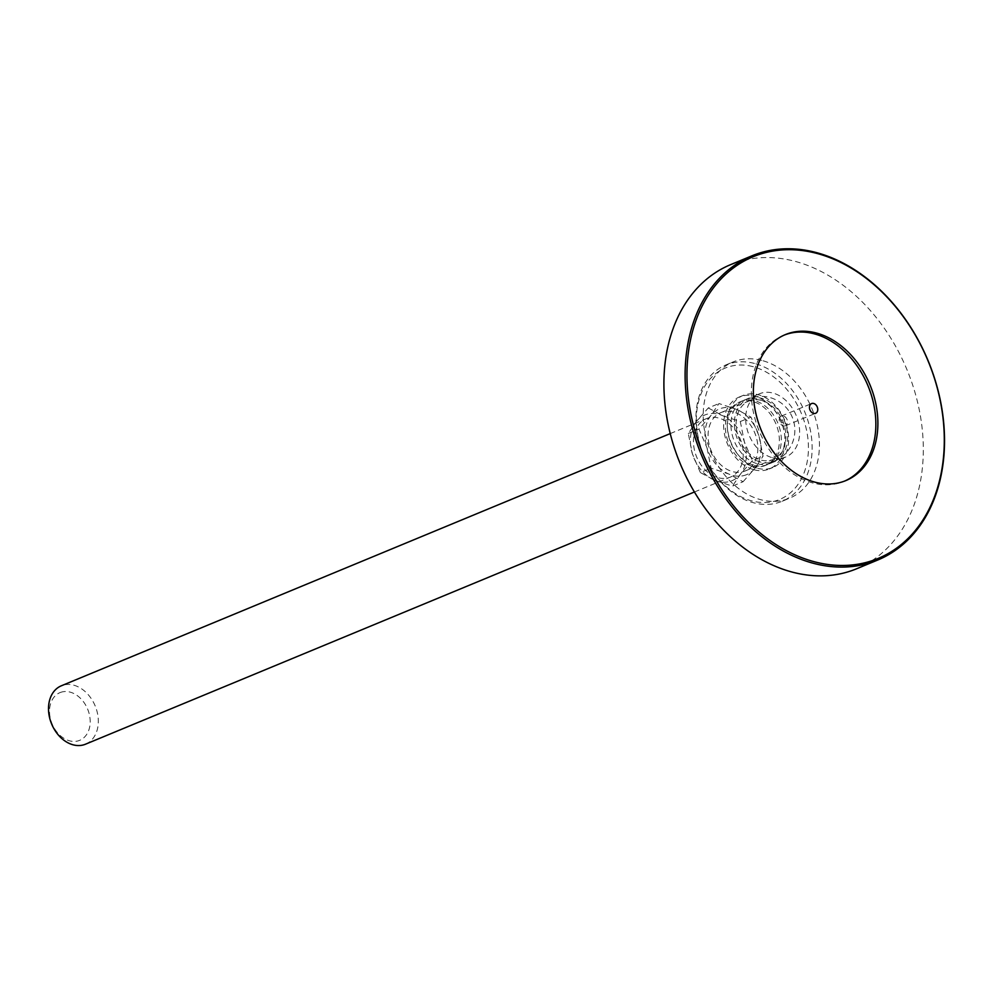 <?xml version="1.0" encoding="UTF-8"?>
<svg xmlns="http://www.w3.org/2000/svg" width="994" height="994" viewBox="0 0 994 994"><rect width="100%" height="100%" fill="white"/><g stroke="black" fill="none" stroke-linecap="round" stroke-linejoin="round"><path stroke-width="0.75" stroke-dasharray="4.97 3.73" d="M784.39 335.028A79.011 58.907 67.5 0 0 783.371 335.425A79.011 58.907 67.5 0 0 753.278 411.702A79.011 58.907 67.5 0 0 813.216 483.084A79.011 58.907 67.5 0 0 843.831 481.419A79.011 58.907 67.5 0 0 844.838 480.984M856.592 568.779A164.606 122.734 67.5 0 0 919.276 409.888A164.606 122.734 67.5 0 0 794.43 261.173A164.606 122.734 67.5 0 0 730.627 264.64M761.677 360.4A73.742 54.981 67.5 0 0 733.1 361.953A73.742 54.981 67.5 0 0 705.019 433.135A73.742 54.981 67.5 0 0 760.944 499.758A73.742 54.981 67.5 0 0 789.534 498.205A73.742 54.981 67.5 0 0 817.615 427.022A73.742 54.981 67.5 0 0 761.677 360.4M754.384 363.419A73.742 54.981 67.5 0 0 725.806 364.972A73.742 54.981 67.5 0 0 697.726 436.167A73.742 54.981 67.5 0 0 753.651 502.79A73.742 54.981 67.5 0 0 782.241 501.237A73.742 54.981 67.5 0 0 810.321 430.042A73.742 54.981 67.5 0 0 754.384 363.419M752.744 366.587A71.108 53.017 67.5 0 0 696.359 419.195A71.108 53.017 67.5 0 0 752.048 500.964A71.108 53.017 67.5 0 0 808.433 448.369A71.108 53.017 67.5 0 0 752.744 366.587M754.173 465.316A34.231 25.533 67.5 0 0 767.443 464.596A34.231 25.533 67.5 0 0 780.476 431.545A34.231 25.533 67.5 0 0 754.508 400.619A34.231 25.533 67.5 0 0 741.238 401.34A34.231 25.533 67.5 0 0 728.204 434.39A34.231 25.533 67.5 0 0 754.173 465.316M752.234 466.124A34.231 25.533 67.5 0 0 765.504 465.403A34.231 25.533 67.5 0 0 778.538 432.353A34.231 25.533 67.5 0 0 752.57 401.427A34.231 25.533 67.5 0 0 739.3 402.148A34.231 25.533 67.5 0 0 726.254 435.198A34.231 25.533 67.5 0 0 752.234 466.124M757.714 468.323A38.977 29.062 67.5 0 0 772.823 467.503A38.977 29.062 67.5 0 0 787.67 429.88A38.977 29.062 67.5 0 0 758.099 394.668A38.977 29.062 67.5 0 0 742.99 395.488A38.977 29.062 67.5 0 0 728.155 433.111A38.977 29.062 67.5 0 0 757.714 468.323M754.148 469.802A38.977 29.062 67.5 0 0 769.257 468.982A38.977 29.062 67.5 0 0 784.104 431.359A38.977 29.062 67.5 0 0 754.533 396.134A38.977 29.062 67.5 0 0 739.424 396.954A38.977 29.062 67.5 0 0 724.589 434.589A38.977 29.062 67.5 0 0 754.148 469.802M772.5 457.737A34.231 25.533 67.5 0 0 785.769 457.016A34.231 25.533 67.5 0 0 798.803 423.966A34.231 25.533 67.5 0 0 772.835 393.028A34.231 25.533 67.5 0 0 759.565 393.748A34.231 25.533 67.5 0 0 746.531 426.799A34.231 25.533 67.5 0 0 772.5 457.737M757.739 463.85A34.231 25.533 67.5 0 0 771.009 463.129A34.231 25.533 67.5 0 0 784.055 430.079A34.231 25.533 67.5 0 0 758.074 399.141A34.231 25.533 67.5 0 0 744.804 399.861A34.231 25.533 67.5 0 0 731.77 432.912A34.231 25.533 67.5 0 0 757.739 463.85M783.359 425.917A5.268 3.926 67.5 0 0 785.397 425.805A5.268 3.926 67.5 0 0 787.397 420.723A5.268 3.926 67.5 0 0 783.409 415.964A5.268 3.926 67.5 0 0 781.359 416.076A5.268 3.926 67.5 0 0 779.358 421.158A5.268 3.926 67.5 0 0 783.359 425.917M85.509 744.195A31.609 23.57 67.5 0 0 95.909 707.815A31.609 23.57 67.5 0 0 64.138 684.903A31.609 23.57 67.5 0 0 61.33 685.798M709.095 417.766A31.609 23.57 67.5 0 0 706.287 418.673A31.609 23.57 67.5 0 0 695.899 455.041A31.609 23.57 67.5 0 0 727.67 477.965A31.609 23.57 67.5 0 0 730.478 477.058A31.609 23.57 67.5 0 0 740.865 440.69A31.609 23.57 67.5 0 0 709.095 417.766M62.274 691.899A25.807 19.246 67.5 0 0 50.98 720.812A25.807 19.246 67.5 0 0 77.433 741.052A25.807 19.246 67.5 0 0 88.727 712.139A25.807 19.246 67.5 0 0 62.274 691.899M751.079 397.973A33.846 25.235 67.5 0 0 748.072 398.942A33.846 25.235 67.5 0 0 736.281 435.881A33.846 25.235 67.5 0 0 770.971 462.434A33.846 25.235 67.5 0 0 773.978 461.464A33.846 25.235 67.5 0 0 785.769 424.525A33.846 25.235 67.5 0 0 751.079 397.973M781.458 420.325A1.317 0.982 67.5 0 0 782.228 422.835A1.317 0.982 67.5 0 0 781.458 420.325M723.694 411.727A31.609 23.57 67.5 0 0 720.886 412.622A31.609 23.57 67.5 0 0 710.486 449.002A31.609 23.57 67.5 0 0 742.257 471.914A31.609 23.57 67.5 0 0 745.065 471.019A31.609 23.57 67.5 0 0 755.452 434.639A31.609 23.57 67.5 0 0 723.694 411.727M751.737 400.11A31.609 23.57 67.5 0 0 748.929 401.004A31.609 23.57 67.5 0 0 738.542 437.385A31.609 23.57 67.5 0 0 770.313 460.297A31.609 23.57 67.5 0 0 773.121 459.402A31.609 23.57 67.5 0 0 783.508 423.022A31.609 23.57 67.5 0 0 751.737 400.11M743.425 475.679A35.548 26.515 67.5 0 0 755.018 468.162L763.044 456.209L758.969 435.857A35.548 26.515 67.5 0 0 736.927 409.516A35.548 26.515 67.5 0 0 710.934 415.48A35.548 26.515 67.5 0 0 706.982 447.797L711.058 468.149L729.024 474.126A35.548 26.515 67.5 0 0 743.425 475.679M743.077 481.73L755.018 468.162A35.548 26.515 67.5 0 0 758.969 435.857L750.992 417.12L736.927 409.516L718.96 403.539L710.934 415.48L698.993 429.048L706.982 447.797A35.548 26.515 67.5 0 0 729.024 474.126L743.077 481.73L732.404 486.153L714.425 480.164L700.372 472.572L711.058 468.149M700.372 472.572L692.383 453.836L688.308 433.483L696.334 421.531L708.275 407.962L718.96 403.539M688.308 433.483L698.993 429.048M708.275 407.962L722.34 415.554L740.306 421.543L750.992 417.12M740.306 421.543L744.382 441.895L752.371 460.632L763.044 456.209M752.371 460.632L740.431 474.2L732.404 486.153M714.425 480.164A35.548 26.515 67.5 0 0 740.431 474.2A35.548 26.515 67.5 0 0 744.382 441.895A35.548 26.515 67.5 0 0 722.34 415.554A35.548 26.515 67.5 0 0 696.334 421.531A35.548 26.515 67.5 0 0 692.383 453.836A35.548 26.515 67.5 0 0 714.425 480.164M843.831 481.419L845.857 480.587M725.806 364.972L733.1 361.953M765.504 465.403L767.443 464.596M769.257 468.982L772.823 467.503M771.009 463.129L785.769 457.016M785.397 425.805L815.614 413.293M781.359 416.076L811.589 403.564M744.804 399.861L759.565 393.748M739.424 396.954L742.99 395.488M739.3 402.148L741.238 401.34M782.241 501.237L789.534 498.205M783.371 335.425L785.397 334.593M670.229 433.595L706.287 418.673M773.978 461.464A33.846 33.846 0 0 0 793.262 419.903A33.846 33.846 0 0 0 748.072 398.942M720.886 412.622L748.929 401.004M745.065 471.019L773.121 459.402M694.421 491.993L730.478 477.058"/><path stroke-width="1.49" d="M815.242 482.239A79.011 58.907 67.5 0 0 845.857 480.587A79.011 58.907 67.5 0 0 875.95 404.309A79.011 58.907 67.5 0 0 816.024 332.928A79.011 58.907 67.5 0 0 785.397 334.593A79.011 58.907 67.5 0 0 755.303 410.857A79.011 58.907 67.5 0 0 815.242 482.239M844.838 480.984A79.011 58.907 67.5 0 0 873.776 404.446A79.011 58.907 67.5 0 0 813.999 333.773A79.011 58.907 67.5 0 0 784.39 335.028M816.434 253.296A163.289 121.753 67.5 0 0 686.953 374.092A163.289 121.753 67.5 0 0 814.819 561.883A163.289 121.753 67.5 0 0 944.3 441.087A163.289 121.753 67.5 0 0 816.434 253.296M815.639 252.389A164.606 122.734 67.5 0 0 751.837 255.856A164.606 122.734 67.5 0 0 689.153 414.746A164.606 122.734 67.5 0 0 813.999 563.461A164.606 122.734 67.5 0 0 877.801 559.995A164.606 122.734 67.5 0 0 940.486 401.104A164.606 122.734 67.5 0 0 815.639 252.389M751.837 255.856L730.627 264.64A164.606 122.734 67.5 0 0 667.943 423.531A164.606 122.734 67.5 0 0 792.79 572.246A164.606 122.734 67.5 0 0 856.592 568.779L877.801 559.995M813.577 413.405A5.268 3.926 67.5 0 0 815.614 413.293A5.268 3.926 67.5 0 0 817.627 408.211A5.268 3.926 67.5 0 0 813.626 403.452A5.268 3.926 67.5 0 0 811.589 403.564A5.268 3.926 67.5 0 0 809.576 408.646A5.268 3.926 67.5 0 0 813.577 413.405M670.229 433.595L61.33 685.798A31.609 23.57 67.5 0 0 50.93 722.178A31.609 23.57 67.5 0 0 82.701 745.09A31.609 23.57 67.5 0 0 85.509 744.195L694.421 491.993"/></g></svg>
